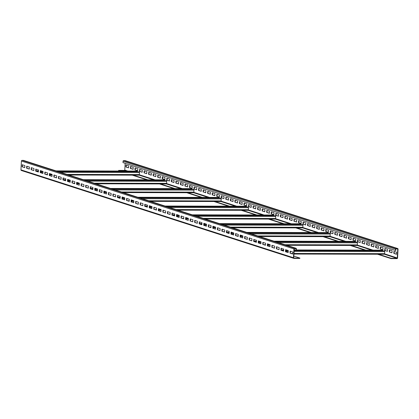 <?xml version="1.0" encoding="UTF-8"?>
<svg xmlns="http://www.w3.org/2000/svg" width="419" height="419" viewBox="0 0 419 419"><rect width="100%" height="100%" fill="white"/><g stroke="black" fill="none" stroke-linecap="round" stroke-linejoin="round"><path stroke-width="0.63" d="M378.582 254.244L391.1 258.282L396.929 258.293A0.34 0.309 107.9 0 0 397.259 257.957L397.736 249.153A0.34 0.309 107.9 0 0 397.442 248.818L396.196 248.813A0.34 0.309 107.9 0 0 395.861 249.153L395.787 250.504L395.478 250.504L122.982 162.624L123.055 161.273A0.681 0.618 -72.1 0 1 123.715 160.597L124.967 160.597A0.681 0.618 -72.1 0 1 125.297 160.702M119.478 171.025L118.587 170.737L118.603 170.402L124.433 170.413A0.34 0.309 107.9 0 0 124.768 170.077L125.134 163.316M395.478 250.504L395.552 249.148A0.681 0.618 -72.1 0 1 396.212 248.472L397.463 248.477A0.681 0.618 -72.1 0 1 398.05 249.153L397.573 257.957A0.681 0.618 -72.1 0 1 396.913 258.633L391.079 258.617L391.1 258.282M396.542 254.181L394.122 253.401L394.227 251.468M392.001 252.715L389.581 251.934L389.686 250.002M387.46 251.248L385.04 250.468L385.145 248.535M382.919 249.787L380.499 249.006L380.604 247.074M378.373 248.32L375.958 247.54L376.063 245.607M373.832 246.854L371.417 246.073L371.522 244.146M369.291 245.393L366.876 244.612L366.981 242.68M364.75 243.926L362.33 243.146L362.435 241.213M360.209 242.46L357.789 241.684L357.894 239.752M355.668 240.998L353.248 240.218L353.353 238.285M351.127 239.532L348.708 238.751L348.812 236.819M346.586 238.065L344.167 237.29L344.271 235.358M342.04 236.604L339.626 235.824L339.73 233.891M337.499 235.138L335.085 234.357L335.19 232.425M332.958 233.676L330.539 232.896L330.643 230.963M328.417 232.21L325.998 231.429L326.102 229.497M323.877 230.743L321.457 229.963L321.562 228.03M319.336 229.282L316.916 228.502L317.021 226.569M314.795 227.816L312.375 227.035L312.48 225.103M310.254 226.349L307.834 225.569L307.939 223.636M305.708 224.888L303.293 224.107L303.398 222.175M301.167 223.421L298.752 222.641L298.857 220.708M296.626 221.955L294.206 221.174L294.311 219.247M292.085 220.494L289.665 219.713L289.77 217.78M287.544 219.027L285.124 218.247L285.229 216.314M283.003 217.561L280.583 216.785L280.688 214.853M278.462 216.099L276.042 215.319L276.147 213.386M273.916 214.633L271.502 213.852L271.606 211.92M269.375 213.166L266.961 212.391L267.065 210.458M264.834 211.705L262.42 210.925L262.524 208.992M260.293 210.238L257.874 209.458L257.978 207.525M255.752 208.777L253.333 207.997L253.437 206.064M251.211 207.311L248.792 206.53L248.896 204.598M246.671 205.844L244.251 205.064L244.356 203.131M242.13 204.383L239.71 203.603L239.815 201.67M237.583 202.916L235.169 202.136L235.274 200.203M233.043 201.45L230.628 200.67L230.733 198.737M228.502 199.989L226.087 199.208L226.192 197.276M223.961 198.522L221.541 197.742L221.646 195.809M219.42 197.056L217 196.275L217.105 194.343M214.879 195.594L212.459 194.814L212.564 192.881M210.338 194.128L207.918 193.348L208.023 191.415M205.797 192.661L203.377 191.886L203.482 189.954M201.251 191.2L198.836 190.42L198.941 188.487M196.71 189.734L194.296 188.953L194.4 187.021M192.169 188.267L189.749 187.492L189.854 185.559M187.628 186.806L185.208 186.026L185.313 184.093M183.087 185.339L180.668 184.559L180.772 182.626M178.546 183.878L176.127 183.098L176.231 181.165M174.005 182.412L171.586 181.631L171.69 179.699M169.465 180.945L167.045 180.165L167.15 178.232M164.918 179.484L162.504 178.704L162.609 176.771M160.377 178.017L157.963 177.237L158.068 175.304M155.837 176.551L153.417 175.771L153.522 173.838M151.296 175.09L148.876 174.309L148.981 172.377M146.755 173.623L144.335 172.843L144.44 170.91M142.214 172.157L139.794 171.376L139.899 169.444M137.673 170.695L135.253 169.915L135.358 167.982M133.127 169.229L130.712 168.448L130.817 166.516M128.586 167.762L126.171 166.987L126.276 165.055M132.263 175.147L146.729 179.814M159.508 183.936L173.974 188.602M186.759 192.724L201.225 197.391M214.009 201.513L228.475 206.179M241.26 210.301L255.726 214.968M268.511 219.09L282.972 223.751M295.756 227.878L310.222 232.54M323.007 236.667L337.473 241.328M350.258 245.45L364.724 250.117M377.509 254.239L391.079 258.617M133.336 175.152L147.802 179.819M160.587 183.941L175.053 188.602M187.838 192.73L202.298 197.391M150.541 201.366L215.067 201.508L229.549 206.179M242.334 210.301L256.8 214.968M194.128 215.424L275.477 215.712A0.681 0.272 90.1 0 1 275.712 216.476L275.602 218.509A0.681 0.272 90.1 0 1 275.33 219.106L205.059 218.948L269.564 219.085L284.051 223.756M296.835 227.878L311.301 232.545M248.629 233.001L329.978 233.289A0.681 0.272 90.1 0 1 330.214 234.053L330.104 236.086A0.681 0.272 90.1 0 1 329.826 236.677L259.555 236.526L324.065 236.662L338.547 241.334M351.332 245.455L365.797 250.122M118.603 170.402L120.552 171.031M299.863 258.413L299.884 258.078L294.054 258.062A0.34 0.309 -72.1 0 1 293.756 257.727L294.232 248.923A0.34 0.309 -72.1 0 1 294.567 248.587L295.814 248.587A0.34 0.309 -72.1 0 1 296.107 248.928L296.034 250.284L296.348 250.284L296.422 248.928A0.681 0.618 107.9 0 0 295.835 248.252L294.583 248.247A0.681 0.618 107.9 0 0 293.923 248.923L293.447 257.722A0.681 0.618 107.9 0 0 294.033 258.403L299.863 258.413M293.845 256.129L299.884 258.078M384.328 254.254L293.955 254.055L384.291 254.249A0.681 0.272 90.1 0 0 384.328 254.254A0.681 0.272 90.1 0 0 384.6 253.663L384.71 251.63A0.681 0.272 90.1 0 0 384.474 250.866L294.148 250.557M286.79 245.304L357.04 245.461A0.681 0.272 90.1 0 0 357.077 245.466A0.681 0.272 90.1 0 0 357.349 244.874L357.459 242.842A0.681 0.272 90.1 0 0 357.224 242.077L275.88 241.789M324.065 236.662L329.795 236.672A0.681 0.272 90.1 0 0 329.826 236.677M232.288 227.732L302.544 227.884A0.681 0.272 90.1 0 0 302.576 227.894A0.681 0.272 90.1 0 0 302.853 227.297L302.963 225.265A0.681 0.272 90.1 0 0 302.728 224.5L221.379 224.212M269.564 219.085L275.293 219.1A0.681 0.272 90.1 0 0 275.33 219.106M177.787 210.155L248.043 210.312A0.681 0.272 90.1 0 0 248.079 210.317A0.681 0.272 90.1 0 0 248.352 209.72L248.462 207.693A0.681 0.272 90.1 0 0 248.226 206.923L166.882 206.635M215.067 201.508L220.792 201.523A0.681 0.272 90.1 0 0 220.829 201.529A0.681 0.272 90.1 0 0 221.101 200.931L221.211 198.905A0.681 0.272 90.1 0 0 220.975 198.14L139.632 197.847M123.291 192.578L193.547 192.735A0.681 0.272 90.1 0 0 193.578 192.74A0.681 0.272 90.1 0 0 193.856 192.143L193.966 190.116A0.681 0.272 90.1 0 0 193.73 189.351L112.381 189.058M96.04 183.789L166.296 183.946A0.681 0.272 90.1 0 0 166.333 183.951A0.681 0.272 90.1 0 0 166.605 183.36L166.715 181.327A0.681 0.272 90.1 0 0 166.479 180.563L85.13 180.27M68.789 175.001L139.045 175.158A0.681 0.272 90.1 0 0 139.082 175.163A0.681 0.272 90.1 0 0 139.354 174.571L139.464 172.539A0.681 0.272 90.1 0 0 139.228 171.774L57.88 171.486M136.976 171.072A0.681 0.272 90.1 0 1 137.013 171.067A0.681 0.272 90.1 0 1 137.05 171.072L137.369 171.518L57.44 171.34M36.877 171.439L38.422 171.439M40.585 171.444L43.016 171.45M36.437 171.292L38.433 171.298M40.591 171.303L42.576 171.308M35.987 170.957L38.448 170.962M40.612 170.968L41.518 170.968M56.382 170.999L137.39 171.182M396.646 252.248L396.536 254.275L393.813 253.401L393.923 251.369L396.646 252.248M392.105 250.782L391.995 252.814L389.272 251.934L389.382 249.902L392.105 250.782M387.565 249.315L387.455 251.348L384.726 250.468L384.836 248.441L387.565 249.315M383.024 247.854L382.914 249.881L380.185 249.006L380.295 246.974L383.024 247.854M378.477 246.388L378.367 248.42L375.644 247.54L375.754 245.508L378.477 246.388M373.937 244.921L373.827 246.953L371.103 246.073L371.213 244.047L373.937 244.921M369.396 243.46L369.286 245.487L366.562 244.612L366.672 242.58L369.396 243.46M364.855 241.993L364.745 244.026L362.021 243.146L362.131 241.114L364.855 241.993M360.314 240.527L360.204 242.559L357.48 241.679L357.59 239.652L360.314 240.527M355.773 239.066L355.663 241.098L352.934 240.218L353.044 238.186L355.773 239.066M351.232 237.599L351.122 239.631L348.393 238.751L348.503 236.719L351.232 237.599M346.691 236.138L346.581 238.165L343.852 237.285L343.962 235.258L346.691 236.138M342.145 234.671L342.035 236.704L339.311 235.824L339.421 233.792L342.145 234.671M337.604 233.205L337.494 235.237L334.771 234.357L334.881 232.325L337.604 233.205M333.063 231.744L332.953 233.771L330.23 232.896L330.34 230.864L333.063 231.744M328.522 230.277L328.412 232.309L325.689 231.429L325.799 229.397L328.522 230.277M323.981 228.811L323.871 230.843L321.148 229.963L321.258 227.931L323.981 228.811M319.44 227.349L319.33 229.376L316.602 228.502L316.712 226.47L319.44 227.349M314.899 225.883L314.789 227.915L312.061 227.035L312.171 225.003L314.899 225.883M310.353 224.416L310.243 226.449L307.52 225.569L307.63 223.542L310.353 224.416M305.812 222.955L305.702 224.982L302.979 224.107L303.089 222.075L305.812 222.955M301.271 221.489L301.161 223.521L298.438 222.641L298.548 220.609L301.271 221.489M296.731 220.022L296.621 222.054L293.897 221.174L294.007 219.147L296.731 220.022M292.19 218.561L292.08 220.588L289.356 219.713L289.466 217.681L292.19 218.561M287.649 217.094L287.539 219.127L284.815 218.247L284.925 216.214L287.649 217.094M283.108 215.628L282.998 217.66L280.269 216.78L280.379 214.753L283.108 215.628M278.567 214.167L278.457 216.199L275.728 215.319L275.838 213.287L278.567 214.167M274.021 212.7L273.911 214.732L271.187 213.852L271.297 211.82L274.021 212.7M269.48 211.234L269.37 213.266L266.646 212.386L266.756 210.359L269.48 211.234M264.939 209.772L264.829 211.805L262.105 210.925L262.215 208.892L264.939 209.772M260.398 208.306L260.288 210.338L257.565 209.458L257.675 207.426L260.398 208.306M255.857 206.845L255.747 208.872L253.024 207.992L253.134 205.965L255.857 206.845M251.316 205.378L251.206 207.41L248.483 206.53L248.593 204.498L251.316 205.378M246.775 203.912L246.665 205.944L243.937 205.064L244.047 203.032L246.775 203.912M242.234 202.45L242.124 204.477L239.396 203.603L239.506 201.57L242.234 202.45M237.688 200.984L237.578 203.016L234.855 202.136L234.965 200.104L237.688 200.984M233.147 199.517L233.037 201.549L230.314 200.67L230.424 198.643L233.147 199.517M228.606 198.056L228.496 200.083L225.773 199.208L225.883 197.176L228.606 198.056M224.065 196.59L223.956 198.622L221.232 197.742L221.342 195.71L224.065 196.59M219.525 195.123L219.415 197.155L216.691 196.275L216.801 194.248L219.525 195.123M214.984 193.662L214.874 195.689L212.145 194.814L212.255 192.782L214.984 193.662M210.443 192.195L210.333 194.227L207.604 193.348L207.714 191.315L210.443 192.195M205.902 190.729L205.792 192.761L203.063 191.881L203.173 189.854L205.902 190.729M201.356 189.268L201.246 191.3L198.522 190.42L198.632 188.388L201.356 189.268M196.815 187.801L196.705 189.833L193.981 188.953L194.091 186.921L196.815 187.801M192.274 186.335L192.164 188.367L189.44 187.487L189.55 185.46L192.274 186.335M187.733 184.873L187.623 186.905L184.899 186.026L185.009 183.993L187.733 184.873M183.192 183.407L183.082 185.439L180.359 184.559L180.469 182.527L183.192 183.407M178.651 181.946L178.541 183.972L175.812 183.093L175.922 181.066L178.651 181.946M174.11 180.479L174 182.511L171.271 181.631L171.381 179.599L174.11 180.479M169.564 179.013L169.454 181.045L166.731 180.165L166.841 178.133L169.564 179.013M165.023 177.551L164.913 179.578L162.19 178.704L162.3 176.671L165.023 177.551M160.482 176.085L160.372 178.117L157.649 177.237L157.759 175.205L160.482 176.085M155.941 174.618L155.831 176.65L153.108 175.771L153.218 173.744L155.941 174.618M151.4 173.157L151.29 175.184L148.567 174.309L148.677 172.277L151.4 173.157M146.859 171.69L146.75 173.723L144.026 172.843L144.136 170.811L146.859 171.69M142.319 170.224L142.209 172.256L139.48 171.376L139.59 169.349L142.319 170.224M137.778 168.763L137.668 170.79L134.939 169.915L135.049 167.883L137.778 168.763M133.232 167.296L133.122 169.328L130.398 168.448L130.508 166.416L133.232 167.296M128.691 165.83L128.581 167.862L125.857 166.982L125.967 164.955L128.691 165.83M393.813 253.401L394.122 253.401M389.272 251.934L389.581 251.934M384.726 250.468L385.04 250.468M380.185 249.006L380.499 249.006M375.644 247.54L375.958 247.54M371.103 246.073L371.417 246.073M366.562 244.612L366.876 244.612M362.021 243.146L362.33 243.146M357.48 241.679L357.789 241.684M352.934 240.218L353.248 240.218M348.393 238.751L348.708 238.751M343.852 237.285L344.167 237.29M339.311 235.824L339.626 235.824M334.771 234.357L335.085 234.357M330.23 232.896L330.539 232.896M325.689 231.429L325.998 231.429M321.148 229.963L321.457 229.963M316.602 228.502L316.916 228.502M312.061 227.035L312.375 227.035M307.52 225.569L307.834 225.569M302.979 224.107L303.293 224.107M298.438 222.641L298.752 222.641M293.897 221.174L294.206 221.174M289.356 219.713L289.665 219.713M284.815 218.247L285.124 218.247M280.269 216.78L280.583 216.785M275.728 215.319L276.042 215.319M271.187 213.852L271.502 213.852M266.646 212.386L266.961 212.391M262.105 210.925L262.42 210.925M257.565 209.458L257.874 209.458M253.024 207.992L253.333 207.997M248.483 206.53L248.792 206.53M243.937 205.064L244.251 205.064M239.396 203.603L239.71 203.603M234.855 202.136L235.169 202.136M230.314 200.67L230.628 200.67M225.773 199.208L226.087 199.208M221.232 197.742L221.541 197.742M216.691 196.275L217 196.275M212.145 194.814L212.459 194.814M207.604 193.348L207.918 193.348M203.063 191.881L203.377 191.886M198.522 190.42L198.836 190.42M193.981 188.953L194.296 188.953M189.44 187.487L189.749 187.492M184.899 186.026L185.208 186.026M180.359 184.559L180.668 184.559M175.812 183.093L176.127 183.098M171.271 181.631L171.586 181.631M166.731 180.165L167.045 180.165M162.19 178.704L162.504 178.704M157.649 177.237L157.963 177.237M153.108 175.771L153.417 175.771M148.567 174.309L148.876 174.309M144.026 172.843L144.335 172.843M139.48 171.376L139.794 171.376M134.939 169.915L135.253 169.915M130.398 168.448L130.712 168.448M125.857 166.982L126.171 166.987M382.222 250.164A0.681 0.272 90.1 0 1 382.259 250.159A0.681 0.272 90.1 0 1 382.296 250.164L382.615 250.609L294.154 250.415M282.123 250.531L283.668 250.531M285.831 250.536L288.262 250.541M281.683 250.384L283.679 250.389M285.837 250.394L287.822 250.4M281.233 250.049L283.694 250.054M285.858 250.059L286.764 250.059M294.169 250.075L295.4 250.08M296.359 250.08L382.636 250.274M354.977 241.375A0.681 0.272 90.1 0 1 355.008 241.37A0.681 0.272 90.1 0 1 355.045 241.375L355.37 241.821L275.435 241.643M254.872 241.742L256.418 241.742M258.581 241.747L261.011 241.753M254.433 241.595L256.428 241.601M258.586 241.606L260.571 241.611M253.987 241.26L256.444 241.265M258.607 241.271L259.513 241.271M274.377 241.302L355.385 241.485M327.726 232.587A0.681 0.272 90.1 0 1 327.763 232.582A0.681 0.272 90.1 0 1 327.794 232.587L328.119 233.037L248.184 232.859M227.622 232.954L229.172 232.954M231.33 232.959L233.76 232.964M227.182 232.812L229.177 232.812M231.34 232.817L233.32 232.823M226.737 232.472L229.198 232.477M231.356 232.482L232.262 232.482M247.131 232.514L328.135 232.697M300.475 223.798A0.681 0.272 90.1 0 1 300.512 223.793A0.681 0.272 90.1 0 1 300.549 223.798L300.868 224.249L220.939 224.071M200.376 224.165L201.921 224.17M204.079 224.17L206.515 224.181M199.931 224.024L201.927 224.029M204.09 224.029L206.069 224.034M199.486 223.683L201.948 223.688M204.105 223.694L205.017 223.694M219.881 223.73L300.889 223.908M273.225 215.01A0.681 0.272 90.1 0 1 273.261 215.005A0.681 0.272 90.1 0 1 273.298 215.01L273.617 215.46L193.688 215.282M173.126 215.376L174.671 215.382M176.834 215.387L179.264 215.392M172.68 215.235L174.676 215.24M176.839 215.246L178.824 215.246M172.235 214.895L174.697 214.9M176.855 214.905L177.766 214.905M192.63 214.942L273.638 215.12M245.979 206.221A0.681 0.272 90.1 0 1 246.011 206.216A0.681 0.272 90.1 0 1 246.047 206.221L246.372 206.672L166.437 206.494M145.875 206.588L147.42 206.593M149.583 206.598L152.013 206.604M145.435 206.447L147.43 206.452M149.588 206.457L151.573 206.462M144.99 206.106L147.446 206.111M149.609 206.117L150.515 206.117M165.379 206.153L246.388 206.331M218.728 197.433A0.681 0.272 90.1 0 1 218.76 197.428A0.681 0.272 90.1 0 1 218.797 197.433L219.121 197.883L139.187 197.705M118.624 197.799L120.169 197.805M122.332 197.81L124.762 197.815M118.184 197.658L120.18 197.663M122.338 197.668L124.323 197.674M117.739 197.318L120.195 197.323M122.358 197.328L123.265 197.333M138.134 197.365L219.137 197.543M191.478 188.644A0.681 0.272 90.1 0 1 191.514 188.639A0.681 0.272 90.1 0 1 191.546 188.644L191.871 189.095L111.941 188.917M91.373 189.011L92.924 189.016M95.082 189.021L97.517 189.027M90.933 188.869L92.929 188.875M95.092 188.88L97.072 188.885M90.488 188.529L92.95 188.534M95.108 188.54L96.014 188.545M110.883 188.576L191.886 188.754M164.227 179.861A0.681 0.272 90.1 0 1 164.264 179.856A0.681 0.272 90.1 0 1 164.3 179.861L164.62 180.306L84.69 180.128M64.128 180.222L65.673 180.228M67.831 180.233L70.266 180.238M63.683 180.081L65.678 180.086M67.841 180.091L69.821 180.097M63.238 179.741L65.699 179.751M67.857 179.751L68.768 179.756M83.632 179.788L164.641 179.971M23.668 160.477A0.681 0.618 107.9 0 0 23.338 160.372L22.087 160.367A0.681 0.618 107.9 0 0 21.427 161.043L20.95 169.847A0.681 0.618 107.9 0 0 21.537 170.523M292.829 252.013L292.719 254.045L289.995 253.165L290.105 251.138L292.829 252.013M288.288 250.552L288.178 252.584L285.454 251.704L285.564 249.672L288.288 250.552M283.747 249.085L283.637 251.117L280.913 250.237L281.023 248.205L283.747 249.085M279.206 247.624L279.096 249.651L276.372 248.771L276.482 246.744L279.206 247.624M274.665 246.157L274.555 248.189L271.831 247.31L271.941 245.277L274.665 246.157M270.124 244.691L270.014 246.723L267.285 245.843L267.395 243.811L270.124 244.691M265.583 243.23L265.473 245.256L262.744 244.382L262.854 242.35L265.583 243.23M261.037 241.763L260.927 243.795L258.204 242.915L258.314 240.883L261.037 241.763M256.496 240.297L256.386 242.329L253.663 241.449L253.773 239.422L256.496 240.297M251.955 238.835L251.845 240.862L249.122 239.987L249.232 237.955L251.955 238.835M247.414 237.369L247.304 239.401L244.581 238.521L244.691 236.489L247.414 237.369M242.873 235.902L242.763 237.934L240.04 237.054L240.15 235.028L242.873 235.902M238.332 234.441L238.222 236.468L235.494 235.593L235.604 233.561L238.332 234.441M233.792 232.974L233.682 235.007L230.953 234.127L231.063 232.095L233.792 232.974M229.251 231.508L229.141 233.54L226.412 232.66L226.522 230.633L229.251 231.508M224.704 230.047L224.594 232.079L221.871 231.199L221.981 229.167L224.704 230.047M220.164 228.58L220.054 230.612L217.33 229.732L217.44 227.7L220.164 228.58M215.623 227.114L215.513 229.146L212.789 228.266L212.899 226.239L215.623 227.114M211.082 225.652L210.972 227.685L208.248 226.805L208.358 224.773L211.082 225.652M206.541 224.186L206.431 226.218L203.707 225.338L203.817 223.306L206.541 224.186M202 222.725L201.89 224.752L199.161 223.872L199.271 221.845L202 222.725M197.459 221.258L197.349 223.29L194.62 222.41L194.73 220.378L197.459 221.258M192.913 219.792L192.803 221.824L190.079 220.944L190.189 218.912L192.913 219.792M188.372 218.33L188.262 220.357L185.538 219.483L185.648 217.451L188.372 218.33M183.831 216.864L183.721 218.896L180.998 218.016L181.108 215.984L183.831 216.864M179.29 215.397L179.18 217.43L176.457 216.55L176.567 214.523L179.29 215.397M174.749 213.936L174.639 215.963L171.916 215.088L172.026 213.056L174.749 213.936M170.208 212.47L170.098 214.502L167.375 213.622L167.485 211.59L170.208 212.47M165.667 211.003L165.557 213.035L162.829 212.155L162.939 210.129L165.667 211.003M161.126 209.542L161.016 211.569L158.288 210.694L158.398 208.662L161.126 209.542M156.58 208.075L156.47 210.108L153.747 209.228L153.857 207.196L156.58 208.075M152.039 206.609L151.929 208.641L149.206 207.761L149.316 205.734L152.039 206.609M147.498 205.148L147.388 207.18L144.665 206.3L144.775 204.268L147.498 205.148M142.958 203.681L142.848 205.713L140.124 204.833L140.234 202.801L142.958 203.681M138.417 202.215L138.307 204.247L135.583 203.367L135.693 201.34L138.417 202.215M133.876 200.753L133.766 202.786L131.042 201.906L131.152 199.873L133.876 200.753M129.335 199.287L129.225 201.319L126.496 200.439L126.606 198.407L129.335 199.287M124.794 197.826L124.684 199.853L121.955 198.973L122.065 196.946L124.794 197.826M120.248 196.359L120.138 198.391L117.414 197.511L117.524 195.479L120.248 196.359M115.707 194.893L115.597 196.925L112.873 196.045L112.983 194.013L115.707 194.893M111.166 193.431L111.056 195.458L108.332 194.584L108.442 192.551L111.166 193.431M106.625 191.965L106.515 193.997L103.792 193.117L103.902 191.085L106.625 191.965M102.084 190.498L101.974 192.531L99.251 191.651L99.361 189.624L102.084 190.498M97.543 189.037L97.433 191.064L94.704 190.189L94.814 188.157L97.543 189.037M93.002 187.571L92.892 189.603L90.164 188.723L90.274 186.691L93.002 187.571M88.461 186.104L88.351 188.136L85.623 187.256L85.733 185.229L88.461 186.104M83.915 184.643L83.805 186.67L81.082 185.795L81.192 183.763L83.915 184.643M79.374 183.176L79.264 185.208L76.541 184.329L76.651 182.296L79.374 183.176M74.833 181.71L74.723 183.742L72 182.862L72.11 180.835L74.833 181.71M70.292 180.249L70.183 182.281L67.459 181.401L67.569 179.369L70.292 180.249M65.752 178.782L65.642 180.814L62.918 179.934L63.028 177.902L65.752 178.782M61.211 177.316L61.101 179.348L58.372 178.468L58.482 176.441L61.211 177.316M56.67 175.854L56.56 177.886L53.831 177.007L53.941 174.974L56.67 175.854M52.124 174.388L52.014 176.42L49.29 175.54L49.4 173.508L52.124 174.388M47.583 172.927L47.473 174.953L44.749 174.074L44.859 172.047L47.583 172.927M43.042 171.46L42.932 173.492L40.208 172.612L40.318 170.58L43.042 171.46M38.501 169.994L38.391 172.026L35.667 171.146L35.777 169.114L38.501 169.994M33.96 168.532L33.85 170.559L31.126 169.685L31.236 167.652L33.96 168.532M29.419 167.066L29.309 169.098L26.586 168.218L26.696 166.186L29.419 167.066M24.878 165.599L24.768 167.631L22.039 166.752L22.149 164.725L24.878 165.599M292.724 253.945L290.309 253.17L290.414 251.238M288.183 252.484L285.768 251.704L285.873 249.771M283.642 251.018L281.222 250.237L281.327 248.305M279.101 249.556L276.681 248.776L276.786 246.843M274.56 248.09L272.141 247.31L272.245 245.377M270.019 246.623L267.6 245.843L267.704 243.91M265.478 245.162L263.059 244.382L263.163 242.449M260.932 243.696L258.518 242.915L258.623 240.983M256.391 242.229L253.977 241.449L254.082 239.516M251.85 240.768L249.436 239.987L249.535 238.055M247.31 239.301L244.89 238.521L244.995 236.588M242.769 237.835L240.349 237.054L240.454 235.122M238.228 236.374L235.808 235.593L235.913 233.661M233.687 234.907L231.267 234.127L231.372 232.194M229.146 233.441L226.726 232.665L226.831 230.733M224.6 231.979L222.185 231.199L222.29 229.266M220.059 230.513L217.644 229.732L217.749 227.8M215.518 229.046L213.098 228.271L213.203 226.339M210.977 227.585L208.557 226.805L208.662 224.872M206.436 226.119L204.016 225.338L204.121 223.406M201.895 224.657L199.475 223.877L199.58 221.944M197.354 223.191L194.935 222.41L195.039 220.478M192.808 221.724L190.394 220.944L190.498 219.011M188.267 220.263L185.853 219.483L185.957 217.55M183.726 218.797L181.312 218.016L181.417 216.084M179.185 217.33L176.766 216.55L176.87 214.617M174.644 215.869L172.225 215.088L172.329 213.156M170.104 214.402L167.684 213.622L167.789 211.689M165.563 212.936L163.143 212.155L163.248 210.223M161.022 211.475L158.602 210.694L158.707 208.762M156.476 210.008L154.061 209.228L154.166 207.295M151.935 208.542L149.52 207.766L149.625 205.834M147.394 207.08L144.979 206.3L145.084 204.367M142.853 205.614L140.433 204.833L140.538 202.901M138.312 204.147L135.892 203.372L135.997 201.439M133.771 202.686L131.351 201.906L131.456 199.973M129.23 201.22L126.81 200.439L126.915 198.506M124.689 199.753L122.269 198.978L122.374 197.045M120.143 198.292L117.729 197.511L117.833 195.579M115.602 196.825L113.188 196.045L113.292 194.112M111.061 195.364L108.647 194.584L108.746 192.651M106.52 193.897L104.101 193.117L104.205 191.184M101.979 192.431L99.56 191.651L99.664 189.718M97.438 190.97L95.019 190.189L95.123 188.257M92.898 189.503L90.478 188.723L90.583 186.79M88.357 188.037L85.937 187.256L86.042 185.324M83.81 186.575L81.396 185.795L81.501 183.862M79.27 185.109L76.855 184.329L76.96 182.396M74.729 183.642L72.309 182.862L72.414 180.935M70.188 182.181L67.768 181.401L67.873 179.468M65.647 180.715L63.227 179.934L63.332 178.002M61.106 179.248L58.686 178.473L58.791 176.54M56.565 177.787L54.145 177.007L54.25 175.074M52.019 176.32L49.604 175.54L49.709 173.607M47.478 174.854L45.063 174.079L45.168 172.146M42.937 173.393L40.523 172.612L40.627 170.68M38.396 171.926L35.976 171.146L36.081 169.213M33.855 170.465L31.435 169.685L31.54 167.752M29.314 168.998L26.895 168.218L26.999 166.285M24.773 167.532L22.354 166.752L22.458 164.819M294.19 249.687L296.034 250.284M290.309 253.17L289.995 253.165M285.768 251.704L285.454 251.704M281.222 250.237L280.913 250.237M276.681 248.776L276.372 248.771M272.141 247.31L271.831 247.31M267.6 245.843L267.285 245.843M263.059 244.382L262.744 244.382M258.518 242.915L258.204 242.915M253.977 241.449L253.663 241.449M249.436 239.987L249.122 239.987M244.89 238.521L244.581 238.521M240.349 237.054L240.04 237.054M235.808 235.593L235.494 235.593M231.267 234.127L230.953 234.127M226.726 232.665L226.412 232.66M222.185 231.199L221.871 231.199M217.644 229.732L217.33 229.732M213.098 228.271L212.789 228.266M208.557 226.805L208.248 226.805M204.016 225.338L203.707 225.338M199.475 223.877L199.161 223.872M194.935 222.41L194.62 222.41M190.394 220.944L190.079 220.944M185.853 219.483L185.538 219.483M181.312 218.016L180.998 218.016M176.766 216.55L176.457 216.55M172.225 215.088L171.916 215.088M167.684 213.622L167.375 213.622M163.143 212.155L162.829 212.155M158.602 210.694L158.288 210.694M154.061 209.228L153.747 209.228M149.52 207.766L149.206 207.761M144.979 206.3L144.665 206.3M140.433 204.833L140.124 204.833M135.892 203.372L135.583 203.367M131.351 201.906L131.042 201.906M126.81 200.439L126.496 200.439M122.269 198.978L121.955 198.973M117.729 197.511L117.414 197.511M113.188 196.045L112.873 196.045M108.647 194.584L108.332 194.584M104.101 193.117L103.792 193.117M99.56 191.651L99.251 191.651M95.019 190.189L94.704 190.189M90.478 188.723L90.164 188.723M85.937 187.256L85.623 187.256M81.396 185.795L81.082 185.795M76.855 184.329L76.541 184.329M72.309 182.862L72 182.862M67.768 181.401L67.459 181.401M63.227 179.934L62.918 179.934M58.686 178.473L58.372 178.468M54.145 177.007L53.831 177.007M49.604 175.54L49.29 175.54M45.063 174.079L44.749 174.074M40.523 172.612L40.208 172.612M35.976 171.146L35.667 171.146M31.435 169.685L31.126 169.685M26.895 168.218L26.586 168.218M22.354 166.752L22.039 166.752M123.055 161.273L395.552 249.148M123.715 160.597L396.212 248.472M124.967 160.597L397.463 248.477M49.636 174.959L52.097 174.964L49.636 174.964M124.433 170.413L126.381 171.041M139.129 175.152L153.632 179.83M166.38 183.941L180.882 188.618M193.63 192.73L208.133 197.407M220.881 201.518L235.384 206.195M248.132 210.307L262.629 214.984M275.377 219.09L289.88 223.767M302.628 227.878L317.131 232.555M329.879 236.667L344.381 241.344M357.129 245.455L371.627 250.133M384.375 254.244L396.929 258.293M45.943 174.362L47.504 174.367M49.667 174.372L52.082 174.377M66.951 174.409L139.354 174.571M40.538 172.319L42.995 172.324M45.158 172.329L45.744 172.329M60.608 172.361L139.464 172.539M37.218 171.549L38.417 171.549M40.58 171.554L43.037 171.56M58.22 171.596L139.228 171.774M35.997 170.847L38.454 170.852L35.997 170.842M40.617 170.858L41.177 170.858L40.617 170.852M56.041 170.889L137.05 171.072M124.768 170.077L127.769 171.046M139.328 174.77L155.02 179.835M166.579 183.559L182.27 188.618M193.829 192.347L209.521 197.407M221.08 201.136L236.766 206.195M248.331 209.924L264.017 214.984M275.576 218.713L291.268 223.772M302.827 227.501L318.519 232.561M330.078 236.29L345.769 241.349M357.328 245.078L373.015 250.138M384.574 253.862L397.259 257.957M396.683 248.813L397.736 249.153M291.189 253.453L292.75 253.458M293.986 253.458L384.6 253.663M285.784 251.41L288.241 251.416M290.404 251.421L290.99 251.421M294.096 251.426L384.71 251.63M282.464 250.641L283.663 250.641M285.821 250.646L288.282 250.651M294.138 250.667L384.474 250.866M281.243 249.939L283.7 249.944L281.243 249.934M285.863 249.949L286.423 249.949M294.18 249.965L295.06 249.97L294.18 249.96M382.259 250.159L296.364 249.965L382.296 250.164M267.631 245.262L270.093 245.267L267.631 245.267M263.944 244.665L265.505 244.67M267.662 244.675L270.082 244.68M284.946 244.712L357.349 244.874M258.533 242.622L260.99 242.627M263.153 242.632L263.74 242.632M278.604 242.669L357.459 242.842M255.213 241.852L256.412 241.852M258.575 241.857L261.032 241.863M276.221 241.899L357.224 242.077M253.993 241.15L256.449 241.155L253.993 241.145M355.008 241.37L274.021 241.187L355.045 241.375M240.38 236.473L242.842 236.478L240.38 236.478M236.693 235.876L238.254 235.881M240.412 235.887L242.831 235.892M257.695 235.923L330.104 236.086M231.283 233.833L233.744 233.839M235.902 233.844L236.489 233.844M251.353 233.881L330.214 234.053M227.962 233.064L229.162 233.064M231.325 233.069L233.786 233.074M248.97 233.111L329.978 233.289M226.742 232.362L229.203 232.367L226.742 232.356M231.361 232.372L231.922 232.372L231.361 232.367M246.791 232.404L327.794 232.587M213.13 227.685L215.591 227.695L213.13 227.695M209.442 227.088L211.003 227.093M213.166 227.098L215.581 227.103M230.445 227.135L302.853 227.297M204.032 225.045L206.494 225.05M208.652 225.055L209.238 225.055M224.107 225.092L302.963 225.265M200.717 224.275L201.916 224.275M204.074 224.28L206.536 224.285M221.719 224.322L302.728 224.5M201.953 223.573L199.491 223.568L201.953 223.578M300.512 223.793L219.525 223.615L300.549 223.798M185.884 218.901L188.341 218.907L185.884 218.907M182.192 218.299L183.752 218.304M185.916 218.309L188.33 218.315M203.199 218.346L275.602 218.509M176.781 216.256L179.243 216.262M181.406 216.267L181.993 216.272M196.857 216.304L275.712 216.476M173.466 215.486L174.665 215.492M176.823 215.492L179.285 215.497M194.468 215.534L275.477 215.712M172.24 214.785L174.702 214.79L172.24 214.779M192.29 214.832L273.298 215.01M158.633 210.113L161.095 210.118L158.633 210.118M154.941 209.516L156.507 209.516M158.665 209.521L161.085 209.526M175.949 209.558L248.352 209.72M149.536 207.468L151.992 207.473M154.155 207.478L154.742 207.484M169.606 207.515L248.462 207.693M146.215 206.698L147.415 206.703M149.578 206.708L152.034 206.714M167.223 206.745L248.226 206.923M144.995 205.996L147.451 206.001L144.995 205.991M149.614 206.007L150.175 206.007M246.011 206.216L165.023 206.038L246.047 206.221M131.383 201.324L133.844 201.329L131.383 201.329M127.695 200.727L129.256 200.727M131.414 200.732L133.834 200.738M148.698 200.774L221.101 200.931M122.285 198.685L124.747 198.69M126.905 198.695L127.491 198.695M142.355 198.726L221.211 198.905M118.965 197.909L120.164 197.915M122.327 197.92L124.783 197.925M139.972 197.957L220.975 198.14M117.744 197.208L120.206 197.213L117.744 197.202M137.793 197.255L218.797 197.433M106.594 192.546L104.132 192.541L106.594 192.541M100.445 191.939L102.006 191.939M104.169 191.944L106.583 191.949M121.447 191.986L193.856 192.143M95.034 189.896L97.496 189.901M99.654 189.907L100.241 189.907M115.11 189.938L193.966 190.116M91.714 189.121L92.918 189.126M95.076 189.131L97.538 189.137M112.721 189.168L193.73 189.351M90.494 188.424L92.955 188.43L90.494 188.414M110.543 188.466L191.546 188.644M76.887 183.747L79.343 183.752L76.887 183.752M73.194 183.15L74.755 183.155M76.918 183.155L79.332 183.161M94.202 183.197L166.605 183.36M67.784 181.108L70.245 181.113M72.408 181.118L72.99 181.118M87.859 181.149L166.715 181.327M64.468 180.332L65.668 180.338M67.826 180.343L70.287 180.348M85.471 180.38L166.479 180.563M63.243 179.636L65.704 179.641L63.243 179.631M83.292 179.678L164.3 179.861M23.338 160.372L295.835 248.252M22.087 160.367L294.583 248.247M21.427 161.043L293.923 248.923M20.95 169.847L293.447 257.722M295.049 248.587L296.107 248.928M397.636 248.504L125.14 160.624M68.81 175.006L139.082 175.163M56.026 170.884L137.013 171.067M285.863 249.944L286.402 249.944M286.806 245.309L357.077 245.466M246.77 232.398L327.763 232.582M232.304 227.737L302.576 227.894M192.274 214.827L273.261 215.005M177.808 210.16L248.079 210.317M149.614 206.001L150.159 206.001M150.557 201.371L220.829 201.529M137.772 197.249L218.76 197.428M123.306 192.583L193.578 192.74M110.522 188.461L191.514 188.639M96.061 183.794L166.333 183.951M83.276 179.672L164.264 179.856M23.511 160.398L296.008 248.278M21.364 170.496L293.86 258.376"/></g></svg>
